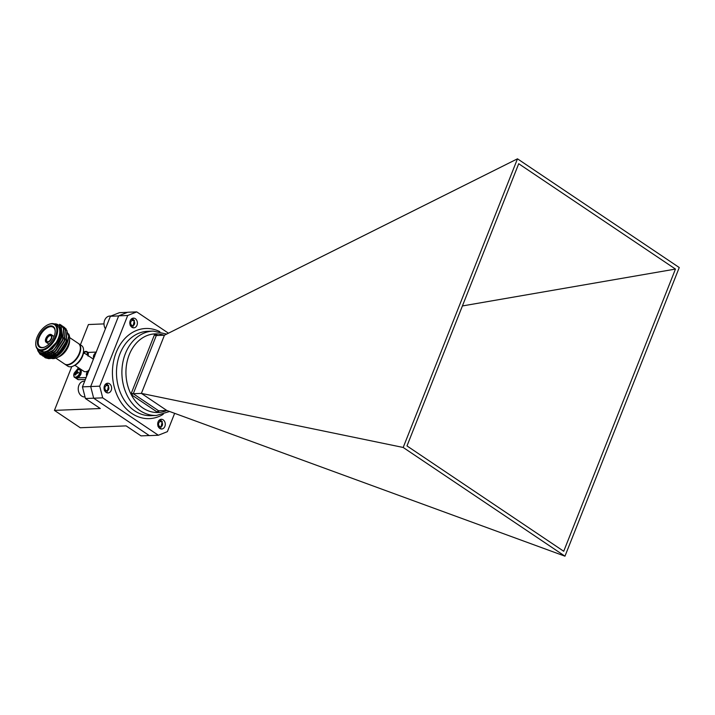 <?xml version="1.0" encoding="UTF-8"?>
<svg xmlns="http://www.w3.org/2000/svg" width="715" height="715" viewBox="0 0 715 715"><rect width="100%" height="100%" fill="white"/><g stroke="black" fill="none" stroke-linecap="round" stroke-linejoin="round"><path stroke-width="1.07" d="M163.19 419.848A4.862 3.79 -92.3 0 1 165.192 425.237A4.862 3.79 -92.3 0 1 161.688 429.009A4.862 3.79 -92.3 0 1 159.785 428.446A4.862 3.79 -92.3 0 1 157.783 423.048A4.862 3.79 -92.3 0 1 161.286 419.285A4.862 3.79 -92.3 0 1 163.19 419.848M109.529 383.785A4.862 3.79 -92.3 0 1 111.54 389.183A4.862 3.79 -92.3 0 1 108.028 392.946A4.862 3.79 -92.3 0 1 106.124 392.383A4.862 3.79 -92.3 0 1 104.122 386.994A4.862 3.79 -92.3 0 1 107.634 383.222A4.862 3.79 -92.3 0 1 109.529 383.785M135.305 318.684A4.862 3.79 -92.3 0 1 137.316 324.074A4.862 3.79 -92.3 0 1 133.803 327.836A4.862 3.79 -92.3 0 1 131.909 327.282A4.862 3.79 -92.3 0 1 129.898 321.884A4.862 3.79 -92.3 0 1 133.41 318.121A4.862 3.79 -92.3 0 1 135.305 318.684M93.674 398.21L149.328 435.614L158.364 435.247L102.701 397.844L93.674 398.21L90.689 386.547L118.681 315.842L127.708 312.249L136.735 311.883L168.445 333.19M158.364 435.247L167.39 431.654L174.639 413.324M136.735 311.883L127.708 315.476L118.681 315.842M90.689 386.547L99.716 386.171L127.708 315.476M99.716 386.171L102.701 397.844M564.966 556.181L403.189 447.465L517.481 158.819L679.25 267.535L564.966 556.181L166.783 410.455L158.65 410.785A1.439 0.787 -56.1 0 0 157.246 412.09A1.439 1.117 87.7 0 0 158.748 411.491L159.043 410.768M675.461 269.072L563.724 551.265L406.987 445.928L518.715 163.735L675.461 269.072L462.408 305.949M517.481 158.819L164.432 335.201L156.308 335.532L133.267 393.724L158.65 410.785A1.439 0.447 -158.4 0 0 158.319 410.928A1.439 0.447 -158.4 0 0 158.748 411.491M164.432 335.201L141.391 393.393L133.267 393.724A1.439 0.787 123.9 0 0 131.864 395.029L157.246 412.09M403.189 447.465L141.391 393.393L166.783 410.455M93.665 398.183L85.425 398.523L100.297 408.524L54.429 410.392L80.259 427.749L126.126 425.881L141.007 435.873L149.221 435.542M85.425 398.523L82.439 386.86L90.698 386.52M118.645 315.923L110.387 316.262L82.439 386.86M110.387 316.262L119.414 312.669L127.484 312.339M80.402 344.809L88.428 324.538L104.006 323.895M71.777 366.581L54.429 410.392M80.884 373.981L77.524 377.583M78.963 369.235A4.728 2.583 123.9 0 1 79.946 369.494L76.612 370.03A4.487 2.449 123.9 0 1 79.651 369.61A4.487 2.449 123.9 0 1 79.785 373.069A4.487 2.449 123.9 0 1 75.674 377.118A4.487 2.449 123.9 0 1 73.904 374.043L73.904 374.043A4.487 2.449 123.9 0 1 74.154 373.302A7.338 2.279 -158.4 0 1 74.181 373.203A7.338 2.279 -158.4 0 1 74.61 372.756A2.574 1.403 123.9 0 1 74.923 372.122L76.961 373.453M77.104 371.845L77.89 372.497L76.907 371.711L78.024 371.997A2.574 1.403 123.9 0 1 77.837 372.622A2.574 1.403 123.9 0 1 77.524 373.257L76.282 373.293L75.808 374.857A2.574 1.403 123.9 0 1 75.012 374.928A2.574 1.403 123.9 0 1 74.914 374.892L75.12 374.955M74.61 372.756A2.574 1.403 123.9 0 0 74.423 373.382L75.084 373.418L74.914 374.892M74.896 373.239L75.987 373.811L74.914 373.239M77.14 371.04L76.639 370.522A2.574 1.403 123.9 0 1 77.122 370.415A2.574 1.403 123.9 0 1 77.542 370.486L76.889 371.639M76.639 370.522L74.923 372.122M83.771 352.692A2.574 1.403 123.9 0 1 84.173 352.611A2.574 1.403 123.9 0 1 84.585 352.683L84.013 353.514M86.014 351.44A4.728 2.583 123.9 0 1 86.998 351.691L83.655 352.227A4.487 2.449 123.9 0 1 86.98 354.846M86.73 376.019A4.487 2.449 123.9 0 1 86.551 373.534L86.551 373.534A4.487 2.449 123.9 0 1 86.792 372.783A7.338 2.279 -158.4 0 1 86.828 372.685A7.338 2.279 -158.4 0 1 87.248 372.238A2.574 1.403 123.9 0 1 87.57 371.603L88.294 372.077M87.248 372.238A2.574 1.403 123.9 0 0 87.069 372.864L87.722 372.899L87.552 374.374M89.25 369.512L89.25 369.512A4.487 2.449 123.9 0 1 89.33 369.449L86.828 372.685L86.685 376.126M89.286 370.004L87.57 371.603M93.781 358.215A4.487 2.449 123.9 0 1 93.594 355.73L93.594 355.73A4.487 2.449 123.9 0 1 93.844 354.98A7.338 2.279 -158.4 0 1 93.871 354.881A7.338 2.279 -158.4 0 1 94.3 354.434A2.574 1.403 123.9 0 1 94.612 353.8L95.336 354.274M94.3 354.434A2.574 1.403 123.9 0 0 94.112 355.069L94.773 355.096L94.603 356.57M96.302 351.709L96.302 351.709A4.487 2.449 123.9 0 1 96.382 351.646L93.871 354.881L93.737 358.322M96.328 352.2L94.612 353.8M64.77 364.114A12.378 6.748 -56.1 0 0 64.967 364.257A12.378 6.748 -56.1 0 0 79.633 353.675A12.378 6.748 -56.1 0 0 78.775 343.718A12.378 6.748 -56.1 0 0 78.57 343.584M78.775 343.718L81.582 345.595A12.378 6.748 123.9 0 1 83.566 350.52A12.378 6.748 123.9 0 1 82.439 355.552A12.378 6.748 123.9 0 1 73.082 366.125A12.378 6.748 123.9 0 1 67.773 366.143L64.967 364.257M83.566 350.52L83.53 351.816A10.94 5.961 123.9 0 1 82.538 356.267A10.94 5.961 123.9 0 1 74.271 365.597L73.082 366.125M83.485 352.504L92.45 358.528A7.713 4.21 123.9 0 1 93.281 359.484M80.348 348.634A11.797 6.435 123.9 0 1 79.276 353.684A11.797 6.435 123.9 0 1 70.115 363.855M54.072 336.488A12.378 6.748 123.9 0 1 44.705 347.052A12.378 6.748 123.9 0 1 38.538 337.123A12.378 6.748 123.9 0 1 48.656 326.263A12.378 6.748 123.9 0 1 55.189 331.456A12.378 6.748 123.9 0 1 54.072 336.488L51.274 334.602A4.603 2.511 -56.1 0 0 45.814 338.535A4.603 2.511 -56.1 0 0 46.135 342.244A4.603 2.511 -56.1 0 0 51.596 338.302A4.603 2.511 -56.1 0 0 51.274 334.602M55.18 331.724A11.797 6.435 -56.1 0 0 53.285 327.282A11.797 6.435 -56.1 0 0 39.298 337.373A11.797 6.435 -56.1 0 0 40.12 346.864A11.797 6.435 -56.1 0 0 44.947 346.945M55.511 336.425A14.675 8.008 -56.1 0 0 48.191 324.646A14.675 8.008 -56.1 0 0 37.091 337.185A14.675 8.008 -56.1 0 0 35.759 343.146A14.675 8.008 -56.1 0 0 43.517 349.313A14.675 8.008 -56.1 0 0 55.511 336.425M48.432 324.547A15.256 8.321 123.9 0 1 48.674 324.44A15.256 8.321 123.9 0 1 55.216 324.413A15.256 8.321 123.9 0 1 56.279 336.685A15.256 8.321 123.9 0 1 38.199 349.733A15.256 8.321 123.9 0 1 35.75 343.665A15.256 8.321 123.9 0 1 35.759 343.406M51.239 338.32A4.031 2.199 123.9 0 1 48.191 341.761A4.031 2.199 123.9 0 1 46.18 338.526A4.031 2.199 123.9 0 1 49.469 334.986A4.031 2.199 123.9 0 1 51.596 336.676A4.031 2.199 123.9 0 1 51.239 338.32M51.578 336.953A3.45 1.886 -56.1 0 0 51.033 335.827A3.45 1.886 -56.1 0 0 46.94 338.776A3.45 1.886 -56.1 0 0 47.181 341.556A3.45 1.886 -56.1 0 0 48.432 341.636M51.373 354.425L51.739 354.676A11.797 6.435 -56.1 0 0 52.964 355.203M53.464 355.284A11.797 6.435 -56.1 0 0 57.414 354.354M53.67 323.743L61.231 326.013L61.955 336.157A17.991 9.813 123.9 0 1 61.097 338.695A17.991 9.813 123.9 0 1 55.287 348.08L60.346 338.445C61.919 333.145 61.624 329.052 59.461 326.192A16.552 9.027 -56.1 0 0 54.17 323.895M37.323 348.974A16.552 9.027 -56.1 0 0 46.261 352.361A16.552 9.027 -56.1 0 0 57.96 340.742L45.84 352.942L37.109 348.714M49.934 358.617L54.09 357.697L67.022 342.932L68.577 336.64A16.552 9.027 123.9 0 1 67.076 343.361A16.552 9.027 123.9 0 1 54.563 357.491A16.552 9.027 123.9 0 1 50.845 358.412M50.121 358.403A16.552 9.027 123.9 0 1 47.565 357.589M47.351 357.446A16.552 9.027 123.9 0 1 46.609 356.794M46.171 356.267A16.552 9.027 123.9 0 1 45.769 355.623M45.251 354.399A16.552 9.027 123.9 0 1 44.965 353.246M44.911 354.417L44.589 353.335L44.822 354.417M44.857 354.56L45.027 355.051M45.224 355.516L45.492 356.034M45.778 356.472L46.707 357.482M46.895 357.616L49.192 358.555M55.216 324.413L57.316 325.826A15.256 8.321 123.9 0 1 58.38 338.097A15.256 8.321 123.9 0 1 40.299 351.145L38.199 349.733M68.515 333.807A15.256 8.321 123.9 0 1 69.65 338.544A15.256 8.321 123.9 0 1 68.265 344.746A15.256 8.321 123.9 0 1 56.735 357.768A15.256 8.321 123.9 0 1 51.721 358.465M69.65 338.544L69.587 341.135A12.378 6.748 123.9 0 1 68.461 346.158A12.378 6.748 123.9 0 1 59.104 356.731L56.735 357.768M61.955 336.157L61.133 338.731L53.589 350.243L43.973 355.364L40.335 354.47L38.038 351.145M59.479 324.288L61.025 325.03L63.528 328.462L62.598 339.705L55.046 351.226L45.429 356.347L41.104 354.89M61.133 325.102L63.742 328.605L62.804 339.848L55.261 351.36L45.644 356.481L41.229 354.944M61.928 325.709L65.199 329.588L64.261 340.832L56.717 352.343L47.101 357.464L42.775 356.016M62.795 326.219L65.405 329.722L64.475 340.975L56.923 352.486L47.306 357.607L42.891 356.061M63.599 326.835L66.87 330.705L65.932 341.949L58.389 353.469L48.772 358.59L44.446 357.134M64.466 327.336L67.076 330.848L66.138 342.092L58.594 353.603L48.977 358.724L45.233 357.759M55.287 348.08L53.384 350.1L43.767 355.221L40.129 354.327L37.698 350.529M41.014 354.801L39.754 352.853M41.139 354.855L39.951 352.96M42.685 355.927L42.096 355.221M42.024 355.105L41.22 353.433M42.802 355.972L42.23 355.248M42.158 355.132L41.399 353.469M44.357 357.044L43.767 356.338M43.687 356.231L43.213 355.364M43.15 355.23L42.766 354.131M55.833 358.117L64.564 363.989A12.378 6.748 -56.1 0 0 79.24 353.398A12.378 6.748 -56.1 0 0 78.373 343.45L69.641 337.578M53.795 356.749L53.795 356.749A12.378 6.748 123.9 0 1 52.767 355.721M50.917 358.197A15.256 8.321 123.9 0 1 50.372 357.911M48.977 356.606A15.256 8.321 123.9 0 1 48.522 355.847M48.28 355.301A15.256 8.321 123.9 0 1 47.968 354.256M47.878 353.782A15.256 8.321 123.9 0 1 47.744 352.209M66.263 343.397A15.256 8.321 123.9 0 1 56.083 355.739M53.562 356.865A15.256 8.321 123.9 0 1 49.746 357.125M49.398 357.026A15.256 8.321 123.9 0 1 48.191 356.445A15.256 8.321 123.9 0 1 47.744 356.106M47.154 355.498A15.256 8.321 123.9 0 1 46.672 354.792M46.395 354.229A15.256 8.321 123.9 0 1 45.974 352.96M59.461 326.192L60.158 327.926C60.998 330.714 60.65 334.093 59.113 338.07L57.96 340.742M68.604 335.746L65.905 328.65M60.158 327.926L59.327 338.204L52.445 348.732L44.795 353.281L45.063 354.408M61.821 336.667L60.989 339.33L54.117 349.858L51.632 351.959M48.414 353.791L45.349 354.551L42.033 353.737M63.483 337.793L62.661 340.447L55.788 350.976L53.294 353.076M50.086 354.908L47.02 355.668L44.562 355.31M44.267 355.176L42.936 354.202M42.846 354.104L42.435 353.585M65.154 338.91L64.332 341.573L57.45 352.102L54.966 354.193M51.748 356.034L48.691 356.794L46.234 356.428L47.61 357.42M45.939 356.302L44.598 355.319M44.446 355.158L43.955 354.479M43.883 354.363L43.49 353.532M66.826 340.036L65.995 342.691L59.122 353.219L56.637 355.319M53.419 357.151L50.354 357.911L47.905 357.554M46.118 356.276L45.626 355.605M51.417 351.816L45.143 354.408L41.828 353.594M53.089 352.933L46.815 355.525L44.696 355.292M43.821 354.452L44.375 355.167L42.811 354.157M42.721 354.059L42.319 353.576M54.76 354.059L48.477 356.651L46.368 356.41M45.492 355.578L46.046 356.284L44.527 355.31M43.749 354.336L43.338 353.55M56.422 355.176L50.148 357.768L48.03 357.536M47.691 357.411L46.189 356.436M45.17 355.024L44.965 354.56M76.013 378.021L78.489 379.683L85.389 379.406M78.489 379.683A2.878 1.573 123.9 0 1 77.899 379.531L75.29 377.779A2.878 1.573 -56.1 0 0 75.62 377.913M78.23 367.555L77.452 369.512M95.819 352.102L87.954 352.423M77.3 377.878L86.14 377.52M87.748 371.022A7.713 4.21 123.9 0 1 83.843 371.326L74.887 365.302M106.347 383.571L107.581 384.473M104.551 390.435A3.432 2.672 87.7 0 0 105.82 391.445L105.266 391.606M104.345 390.336L105.82 391.445M84.71 381.122L84.057 381.149A7.901 6.149 87.7 0 0 78.722 385.796A7.901 6.149 87.7 0 0 79.723 394.081A7.901 6.149 87.7 0 0 84.701 396.941L85.014 396.923M108.394 386.484A2.574 2.002 -92.3 0 1 108.188 390.104A2.574 2.002 -92.3 0 1 105.364 389.764A2.574 2.002 -92.3 0 1 105.579 386.145A2.574 2.002 -92.3 0 1 108.394 386.484M106.919 392.776L108.644 385.465L105.248 384.464M160.008 419.634L161.233 420.536M158.212 426.498A3.432 2.672 87.7 0 0 159.481 427.499L158.927 427.659M158.006 426.39L159.481 427.499M134.652 431.61A7.901 6.149 87.7 0 0 135.93 432.468M162.055 422.547A2.574 2.002 -92.3 0 1 161.849 426.167A2.574 2.002 -92.3 0 1 159.025 425.818A2.574 2.002 -92.3 0 1 159.231 422.207A2.574 2.002 -92.3 0 1 162.055 422.547M160.571 428.839L162.305 421.519L158.9 420.527M132.132 318.47L133.356 319.373M130.327 325.334A3.432 2.672 87.7 0 0 131.605 326.335L131.051 326.496M130.13 325.227L131.605 326.335M111.057 315.994L109.833 316.048A7.901 6.149 87.7 0 0 104.524 320.606A7.901 6.149 87.7 0 0 105.409 328.837M134.17 321.384A2.574 2.002 -92.3 0 1 133.964 325.003A2.574 2.002 -92.3 0 1 131.14 324.655A2.574 2.002 -92.3 0 1 131.354 321.044A2.574 2.002 -92.3 0 1 134.17 321.384M132.695 327.676L134.42 320.356L131.024 319.364M163.226 414.307A45.099 35.098 -92.3 0 1 131.766 413.413A45.099 35.098 -92.3 0 1 115.365 354.658A45.099 35.098 -92.3 0 1 159.856 331.671M153.046 331.081L147.63 331.304A42.221 32.863 87.7 0 0 117.18 363.971A42.221 32.863 87.7 0 0 134.581 410.794A42.221 32.863 87.7 0 0 151.071 415.674L156.496 415.451A42.221 32.863 -92.3 0 1 139.997 410.58A42.221 32.863 -92.3 0 1 122.596 363.747A42.221 32.863 -92.3 0 1 153.046 331.081L166.666 334.084M163.941 335.219A39.343 30.62 87.7 0 0 127.842 358.787A39.343 30.62 87.7 0 0 142.812 407.961A39.343 30.62 87.7 0 0 166.899 410.49M157.657 335.478L155.906 334.298A1.439 1.117 87.7 0 0 154.404 334.897L131.363 393.089A1.439 1.117 87.7 0 0 131.864 395.029M131.363 393.089A1.439 0.447 -158.4 0 0 133.267 393.724M154.404 334.897A1.439 0.447 -158.4 0 0 156.308 335.532A1.439 0.787 -56.1 0 1 156.004 335.46L156.308 335.532M155.906 334.298A1.439 0.787 -56.1 0 0 156.004 335.46M80.84 373.677A4.728 2.583 123.9 0 1 76.219 377.976A4.728 2.583 123.9 0 1 75.236 377.717C77.47 378.45 79.401 377.189 81.027 373.918L80.509 369.87A4.728 2.583 123.9 0 1 80.84 373.677M80.509 369.87L79.946 369.494A4.728 2.583 123.9 0 1 80.277 373.293A4.728 2.583 123.9 0 1 75.656 377.592A4.728 2.583 123.9 0 1 74.673 377.341A4.728 2.583 123.9 0 1 74.047 376.465M79.785 373.069A7.338 2.279 -158.4 0 0 77.837 372.622L76.005 371.398M77.14 371.863L77.89 372.488M75.897 374.276L75.075 373.784M75.906 374.222L75.075 373.731M76.916 371.711L77.881 372.515M75.969 373.891L75.084 373.418M75.978 373.838L75.057 373.346M76.988 373.194L75.415 371.934L77.05 373.203M76.031 371.353L77.872 372.542M77.586 373.159L75.683 371.755M75.763 371.684L77.64 373.06M88.07 356.115L87.561 352.066A4.728 2.583 123.9 0 1 88.008 355.543M87.561 352.066L86.998 351.691A4.728 2.583 123.9 0 1 87.445 355.158M156.496 415.451L169.598 411.483M76.612 370.03L73.904 374.043C73.806 376.394 74.056 377.484 74.673 377.341L75.236 377.717M48.191 324.646L48.674 324.44M51.051 354.211L49.701 353.308M49.38 353.094L47.923 352.111M54.563 357.491L54.09 357.697M48.191 356.445L49.156 357.098M49.362 357.241L50.157 357.768M48.933 344.121L46.135 342.244M35.759 343.146L35.75 343.665"/></g></svg>
